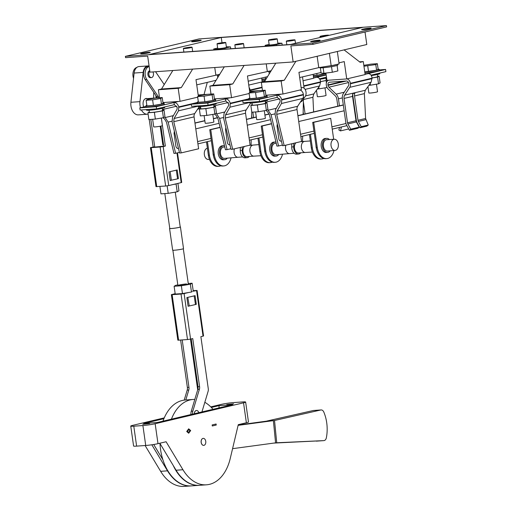 <?xml version="1.0" encoding="UTF-8"?>
<svg xmlns="http://www.w3.org/2000/svg" width="512" height="512" viewBox="0 0 512 512"><rect width="100%" height="100%" fill="white"/><g stroke="black" fill="none" stroke-linecap="round" stroke-linejoin="round"><path stroke-width="0.77" d="M146.848 105.37A9.222 0.742 -8.1 0 0 145.85 105.856A9.222 0.742 -8.1 0 0 158.01 104.838A9.222 0.742 -8.1 0 0 164.115 103.258A9.222 0.742 -8.1 0 0 163.021 103.066M145.85 105.856L146.003 106.899A9.222 0.742 -8.1 0 0 158.157 105.875A9.222 0.742 -8.1 0 0 164.262 104.301L164.115 103.258M161.344 118.061L162.419 125.613A4.39 0.352 171.9 0 1 159.507 126.362A4.39 0.352 171.9 0 1 153.722 126.848L152.64 119.27M146.131 100.294L146.931 105.926L153.408 105.466L161.459 104.096L163.04 103.187L162.234 97.555L155.757 98.016L147.706 99.386L146.131 100.294L152.608 99.834L160.659 98.464L162.234 97.555M160.659 98.464L161.459 104.096M152.608 99.834L153.408 105.466M162.272 108.371L162.566 110.464A6.675 0.538 171.9 0 1 157.107 111.776A6.675 0.538 171.9 0 1 149.722 112.467A6.675 0.538 171.9 0 1 149.35 112.346L149.05 110.253M164.64 106.957L164.723 107.507A9.222 0.742 171.9 0 1 158.618 109.082A9.222 0.742 171.9 0 1 146.458 110.106L146.381 109.581M162.522 110.144L164.013 110.035L162.438 110.944L154.381 112.32L147.904 112.781L149.299 111.974M162.438 110.944L163.398 117.709L164.973 116.8L164.013 110.035M163.398 117.709L155.347 119.078L154.381 112.32M155.347 119.078L148.87 119.539L147.904 112.781M266.17 78.893A9.222 0.742 171.9 0 1 261.83 79.366M266.221 78.81L261.805 79.187M265.466 80.045A9.222 0.742 171.9 0 1 261.978 80.41M265.331 77.165L265.581 78.918M198.323 101.709A9.222 0.742 -8.1 0 0 197.325 102.195A9.222 0.742 -8.1 0 0 209.485 101.171A9.222 0.742 -8.1 0 0 215.59 99.597A9.222 0.742 -8.1 0 0 214.496 99.405M197.325 102.195L197.472 103.238A9.222 0.742 -8.1 0 0 209.632 102.214A9.222 0.742 -8.1 0 0 215.738 100.64L215.59 99.597M212.813 114.394L213.888 121.952A4.39 0.352 171.9 0 1 210.982 122.701A4.39 0.352 171.9 0 1 205.197 123.187L204.115 115.61M197.6 96.634L198.406 102.266L204.883 101.805L212.934 100.435L214.509 99.526L213.709 93.894L207.232 94.355L199.181 95.725L197.6 96.634L204.077 96.173L212.134 94.803L213.709 93.894M212.134 94.803L212.934 100.435M204.077 96.173L204.883 101.805M249.798 98.042A9.222 0.742 -8.1 0 0 248.8 98.534A9.222 0.742 -8.1 0 0 260.96 97.51A9.222 0.742 -8.1 0 0 267.066 95.936A9.222 0.742 -8.1 0 0 265.971 95.744M248.8 98.534L248.947 99.571A9.222 0.742 -8.1 0 0 261.107 98.554A9.222 0.742 -8.1 0 0 267.213 96.973L267.066 95.936M264.288 110.733L265.363 118.285A4.39 0.352 171.9 0 1 262.458 119.04A4.39 0.352 171.9 0 1 256.666 119.526L255.59 111.949M249.075 92.973L249.875 98.605L256.352 98.144L264.41 96.774L265.984 95.866L265.184 90.227L258.707 90.688L250.65 92.058L249.075 92.973L255.552 92.512L263.61 91.136L265.184 90.227M263.61 91.136L264.41 96.774M255.552 92.512L256.352 98.144M213.741 104.71L214.042 106.803A6.675 0.538 171.9 0 1 208.582 108.115A6.675 0.538 171.9 0 1 201.197 108.806A6.675 0.538 171.9 0 1 200.826 108.685L200.525 106.592M225.946 100.979L216.115 103.309L216.192 103.846A9.222 0.742 171.9 0 1 210.086 105.421A9.222 0.742 171.9 0 1 197.933 106.445L197.856 105.92M213.997 106.483L215.488 106.374L213.907 107.283L205.856 108.653L199.379 109.114L200.768 108.314M213.907 107.283L214.874 114.048L216.448 113.139L215.488 106.374M214.874 114.048L206.816 115.418L205.856 108.653M206.816 115.418L200.339 115.878L199.379 109.114M265.216 101.05L265.517 103.142A6.675 0.538 171.9 0 1 260.051 104.454A6.675 0.538 171.9 0 1 252.672 105.146A6.675 0.538 171.9 0 1 252.294 105.024L252 102.931M267.59 99.629L267.667 100.186A9.222 0.742 171.9 0 1 261.562 101.76A9.222 0.742 171.9 0 1 249.402 102.784L249.331 102.259M265.472 102.816L266.963 102.714L265.382 103.622L257.331 104.992L250.854 105.453L252.243 104.653M265.382 103.622L266.342 110.381L267.923 109.472L266.963 102.714M266.342 110.381L258.291 111.757L257.331 104.992M258.291 111.757L251.814 112.218L250.854 105.453M316.461 90.278L317.37 96.64A4.39 0.352 -8.1 0 0 321.338 96.429A4.39 0.352 -8.1 0 0 325.99 95.482A4.39 0.352 -8.1 0 0 326.067 95.398L324.992 87.846M325.99 73.747A9.222 0.742 171.9 0 1 313.306 75.706M325.946 73.408L317.056 75.258L313.28 75.526M326.138 74.79A9.222 0.742 171.9 0 1 313.453 76.749M316.806 73.504L317.056 75.258M325.005 73.171L325.107 73.888M378.144 69.19A9.222 0.742 171.9 0 1 379.238 69.382A9.222 0.742 171.9 0 1 379.078 69.555A9.222 0.742 171.9 0 1 364.781 72.045M379.238 69.382L379.386 70.426A9.222 0.742 171.9 0 1 379.232 70.592A9.222 0.742 171.9 0 1 364.928 73.082M367.936 86.618L368.845 92.973A4.39 0.352 -8.1 0 0 372.813 92.762A4.39 0.352 -8.1 0 0 377.466 91.821A4.39 0.352 -8.1 0 0 377.536 91.738L376.461 84.186M363.827 65.338L370.88 64.141L377.357 63.68L378.157 69.312L376.582 70.221L364.755 71.866M377.357 63.68L375.782 64.589L363.949 66.227M367.725 65.958L368.531 71.597M375.782 64.589L376.582 70.221M320.563 81.594A6.675 0.538 -8.1 0 0 326.214 80.256L325.92 78.157M319.866 79.251A9.222 0.742 -8.1 0 0 326.598 77.997M317.408 88.979L318.995 88.864L318.746 87.136M320.57 81.67L326.918 80.256M318.995 88.864L327.027 87.501M326.387 82.88L326.086 80.736M326.867 79.885L326.17 79.93M372.038 77.933A6.675 0.538 -8.1 0 0 377.69 76.595L377.389 74.496M371.341 75.59A9.222 0.742 -8.1 0 0 379.686 73.798A9.222 0.742 -8.1 0 0 379.84 73.632L379.763 73.082M368.883 85.318L370.464 85.203L370.221 83.475M372.045 78.01L377.555 77.069L379.136 76.16L377.645 76.269M370.464 85.203L378.522 83.834L377.555 77.069M378.522 83.834L380.096 82.925L379.136 76.16M298.522 154.016L296.544 154.157A6.586 4.333 -94.1 0 1 291.731 146.976L293.709 146.835A6.586 4.333 -94.1 0 0 298.522 154.016A6.586 4.333 -94.1 0 0 298.982 153.946A6.586 4.333 -94.1 0 0 300.794 152.8M302.541 141.574L302.65 136.134M303.11 114.381L303.424 99.264M293.786 143.296L293.709 146.835M291.795 143.763L291.731 146.976M247.053 157.677L245.069 157.818A6.586 4.333 -94.1 0 1 240.256 150.637L242.234 150.496A6.586 4.333 -94.1 0 0 247.053 157.677A6.586 4.333 -94.1 0 0 247.507 157.606A6.586 4.333 -94.1 0 0 249.318 156.461M250.598 91.245A21.958 14.445 85.9 0 0 249.069 87.277M251.066 145.235L251.181 139.795M251.635 118.048L251.763 111.859M251.91 104.845L251.949 102.931M242.31 146.957L242.234 150.496M240.326 147.424L240.256 150.637M149.075 66.01A8.346 5.491 85.9 0 0 148.006 65.926A8.346 5.491 85.9 0 0 143.168 72.403L139.955 101.638A10.323 6.79 85.9 0 0 140.499 107.699M141.395 109.939A10.323 6.79 85.9 0 0 147.411 114.221L138.368 114.861A10.323 6.79 -94.1 0 1 130.912 102.278L134.125 73.05A8.346 5.491 -94.1 0 1 138.97 66.573L148.006 65.926M147.309 98.592A5.491 3.61 85.9 0 0 146.285 98.445A5.491 3.61 85.9 0 0 143.354 101.427A5.491 3.61 85.9 0 0 143.77 106.925M153.747 92.326L153.626 98.144M147.411 114.221A10.323 6.79 85.9 0 0 148.096 114.118M164.819 193.587L169.779 228.442A5.274 0.422 -8.1 0 0 173.216 228.352A5.274 0.422 -8.1 0 0 178.957 227.418A5.274 0.422 -8.1 0 0 180.218 226.957L175.264 192.147M169.76 228.32A5.491 0.442 -8.1 0 0 169.562 228.474L172.646 250.144A5.491 0.442 -8.1 0 0 176.224 250.054A5.491 0.442 -8.1 0 0 182.208 249.082A5.491 0.442 -8.1 0 0 183.52 248.602L180.435 226.925A5.491 0.442 -8.1 0 0 180.198 226.835M169.562 228.474A5.491 0.442 -8.1 0 0 173.139 228.384A5.491 0.442 -8.1 0 0 179.123 227.405A5.491 0.442 -8.1 0 0 180.435 226.925M149.805 71.117A3.514 2.31 85.9 0 0 149.011 75.136A3.514 2.31 85.9 0 0 151.424 77.574A3.514 2.31 85.9 0 0 151.667 77.536A3.514 2.31 85.9 0 0 152.915 71.923M149.741 70.662A3.514 2.31 85.9 0 0 149.69 70.669A3.514 2.31 85.9 0 0 147.898 74.49A3.514 2.31 85.9 0 0 150.432 77.645L151.424 77.574M177.504 152.845L181.715 182.426L181.19 182.618L176.973 152.973M168.73 185.568L165.658 186.022L160.109 147.014L163.174 146.56L168.73 185.568L181.19 182.618M165.658 186.022L155.994 186.63L150.445 147.622L151.2 147.648L156.749 186.656M177.587 178.816L178.426 178.618L177.19 169.946L176.275 170.163L177.587 178.842L170.195 180.461M177.568 178.675L178.426 178.618M163.52 144.461L162.81 144.627M163.558 144.71L162.842 144.883L160.192 126.24M150.822 119.398L154.72 146.803L152.531 147.322L163.763 146.157L165.344 146.048L163.174 146.56M154.72 146.803L150.445 147.622M160.109 147.014L151.2 147.648M149.235 119.514L153.139 146.912M136.794 67.45A7.686 5.056 85.9 0 0 133.542 78.33M176.358 170.17L168.973 171.891L170.208 180.557L171.13 180.339M169.894 171.674L176.275 170.163M155.578 71.731L164.224 84.582M149.152 66.541A7.686 5.056 85.9 0 0 145.293 71.642A7.686 5.056 85.9 0 0 146.746 79.45L158.317 96.653L158.477 97.798M161.363 118.054L165.344 146.048M156.166 97.965L155.795 95.379M149.146 66.509L148.058 66.586A7.686 5.056 85.9 0 0 143.782 71.405A7.686 5.056 85.9 0 0 145.158 79.565L156.73 96.768L156.896 97.914M160.909 126.099L163.763 146.157M158.317 96.653L156.73 96.768M170.144 171.642L171.373 180.314M159.904 186.432L160.96 193.862L168.205 193.35L167.136 185.856M176.646 183.693L176.096 184.013L177.203 191.814L168.205 193.35M176.096 184.013L173.274 184.493M177.914 183.398L178.963 190.803L177.203 191.814M302.989 98.086L302.976 98.086A5.274 3.469 85.9 0 0 302.989 98.086A5.274 3.469 85.9 0 0 306.016 92.019A5.274 3.469 85.9 0 0 302.24 87.571A5.274 3.469 85.9 0 0 301.158 87.923M335.469 150.368A5.606 3.686 -94.1 0 1 335.11 150.426A5.606 3.686 -94.1 0 1 331.034 145.414A5.606 3.686 -94.1 0 1 333.894 139.302A5.606 3.686 -94.1 0 1 334.31 139.245A5.606 3.686 -94.1 0 1 338.336 144.301A5.606 3.686 -94.1 0 1 335.469 150.368M330.227 150.829A7.027 4.621 -94.1 0 1 328.077 152.314A7.027 4.621 -94.1 0 1 327.59 152.384L326.272 152.48A7.027 4.621 -94.1 0 1 321.197 146.17A7.027 4.621 -94.1 0 1 324.787 138.534A7.027 4.621 -94.1 0 1 325.274 138.458L326.592 138.368A7.027 4.621 -94.1 0 1 329.421 139.533M327.59 152.384A7.027 4.621 -94.1 0 1 322.515 146.08A7.027 4.621 -94.1 0 1 326.106 138.438A7.027 4.621 -94.1 0 1 326.592 138.368M333.99 150.522A13.178 8.666 -94.1 0 1 327.622 158.477A13.178 8.666 -94.1 0 1 326.707 158.611L325.715 158.682A13.178 8.666 -94.1 0 1 316.282 147.552L312.704 122.413L330.694 118.317L333.677 139.283M326.707 158.611A13.178 8.666 -94.1 0 1 317.274 147.482L313.696 122.342L330.694 118.317M323.712 158.477A13.178 8.666 -94.1 0 1 322.675 158.829A13.178 8.666 -94.1 0 1 321.76 158.963L320.768 159.034A13.178 8.666 -94.1 0 1 311.334 147.904L309.434 134.528M321.76 158.963A13.178 8.666 -94.1 0 1 312.326 147.834L310.4 134.298M327.802 151.034A5.709 3.757 -94.1 0 1 327.501 151.072A5.709 3.757 -94.1 0 1 323.373 145.946A5.709 3.757 -94.1 0 1 326.291 139.744A5.709 3.757 -94.1 0 1 326.688 139.68A5.709 3.757 -94.1 0 1 326.989 139.68M207.398 148.282A5.606 3.686 85.9 0 0 207.187 148.32A5.606 3.686 85.9 0 0 204.32 154.387A5.606 3.686 85.9 0 0 208.346 159.443L209.466 159.379M227.277 158.157A7.027 4.621 -94.1 0 1 225.133 159.635A7.027 4.621 -94.1 0 1 224.646 159.712L223.322 159.808A7.027 4.621 -94.1 0 1 218.246 153.498A7.027 4.621 -94.1 0 1 221.837 145.862A7.027 4.621 -94.1 0 1 222.33 145.786L223.648 145.69A7.027 4.621 -94.1 0 1 224.474 145.747M224.646 159.712A7.027 4.621 -94.1 0 1 219.565 153.402A7.027 4.621 -94.1 0 1 223.162 145.766A7.027 4.621 -94.1 0 1 223.648 145.69M231.046 157.843A13.178 8.666 -94.1 0 1 224.678 165.798A13.178 8.666 -94.1 0 1 223.763 165.939L222.771 166.01A13.178 8.666 -94.1 0 1 213.338 154.88L209.76 129.734L220.058 127.302M223.763 165.939A13.178 8.666 -94.1 0 1 214.33 154.81L210.752 129.664L220.096 127.456M220.768 165.798A13.178 8.666 -94.1 0 1 219.725 166.15A13.178 8.666 -94.1 0 1 218.81 166.291L217.824 166.362A13.178 8.666 -94.1 0 1 208.39 155.232L206.483 141.856M218.81 166.291A13.178 8.666 -94.1 0 1 209.376 155.162L207.45 141.626M224.851 158.355A5.709 3.757 -94.1 0 1 224.55 158.4A5.709 3.757 -94.1 0 1 220.422 153.274A5.709 3.757 -94.1 0 1 223.341 147.066A5.709 3.757 -94.1 0 1 223.738 147.008A5.709 3.757 -94.1 0 1 224.045 147.002M278.752 154.496A7.027 4.621 -94.1 0 1 276.608 155.974A7.027 4.621 -94.1 0 1 276.115 156.051L274.797 156.141A7.027 4.621 -94.1 0 1 269.722 149.837A7.027 4.621 -94.1 0 1 273.312 142.195A7.027 4.621 -94.1 0 1 273.798 142.125L275.123 142.029A7.027 4.621 -94.1 0 1 275.949 142.08M276.115 156.051A7.027 4.621 -94.1 0 1 271.04 149.741A7.027 4.621 -94.1 0 1 274.63 142.106A7.027 4.621 -94.1 0 1 275.123 142.029M282.522 154.182A13.178 8.666 -94.1 0 1 276.147 162.138A13.178 8.666 -94.1 0 1 275.232 162.278L274.246 162.349A13.178 8.666 -94.1 0 1 264.813 151.213L261.235 126.074L271.533 123.635M275.232 162.278A13.178 8.666 -94.1 0 1 265.798 151.142L262.221 126.003L271.571 123.795M272.237 162.138A13.178 8.666 -94.1 0 1 271.2 162.49A13.178 8.666 -94.1 0 1 270.285 162.63L269.293 162.701A13.178 8.666 -94.1 0 1 259.859 151.565L257.958 138.189M270.285 162.63A13.178 8.666 -94.1 0 1 260.851 151.494L258.925 137.965M276.326 154.694A5.709 3.757 -94.1 0 1 276.026 154.733A5.709 3.757 -94.1 0 1 271.898 149.606A5.709 3.757 -94.1 0 1 274.816 143.405A5.709 3.757 -94.1 0 1 275.213 143.341A5.709 3.757 -94.1 0 1 275.52 143.341M295.891 142.797A5.536 3.642 85.9 0 0 294.65 149.126A5.536 3.642 85.9 0 0 298.451 152.966L305.363 152.474A5.536 3.642 85.9 0 1 305.35 152.474L312.41 152.058M264.499 149.043A8.346 5.491 85.9 0 0 265.082 152.691M229.933 144.826L229.958 144.819A2.637 1.971 -103.3 0 1 229.933 144.826A2.637 1.971 -103.3 0 1 229.696 144.858A2.637 1.971 -103.3 0 1 227.347 142.4L225.536 129.677L225.818 127.526M270.586 119.667L247.258 125.19M246.438 119.469L256.326 117.126M264.909 115.098L269.184 114.086M269.126 113.946L264.89 114.95M256.307 116.979L246.419 119.322M261.235 126.074L262.221 126.003M244.416 146.458A5.536 3.642 85.9 0 0 243.174 152.787A5.536 3.642 85.9 0 0 246.976 156.627L253.888 156.134A5.536 3.642 85.9 0 0 253.907 156.134M213.03 152.704A8.346 5.491 85.9 0 0 213.606 156.358M178.464 148.486L178.483 148.48A2.637 1.971 -103.3 0 1 178.464 148.486A2.637 1.971 -103.3 0 1 178.227 148.525A2.637 1.971 -103.3 0 1 175.872 146.061L174.061 133.338L174.349 131.194M219.11 123.328L195.782 128.851M194.97 123.13L204.851 120.794M213.434 118.758L217.715 117.747M217.658 117.606L213.414 118.611M204.832 120.64L194.944 122.982M209.76 129.734L210.752 129.664M281.408 141.165L281.434 141.158A2.637 1.971 -103.3 0 1 281.408 141.165A2.637 1.971 -103.3 0 1 281.171 141.197A2.637 1.971 -103.3 0 1 278.822 138.739L277.011 126.01L277.293 123.866M354.618 108.301L354.246 108.384M344.141 110.778L298.726 121.53M297.914 115.808L343.322 105.056M353.434 102.662L353.805 102.579M353.786 102.432L353.414 102.515M343.302 104.909L297.894 115.661M312.704 122.413L313.696 122.342M315.974 145.376A8.346 5.491 85.9 0 0 316.55 149.03M293.965 40.301A4.39 0.352 -8.1 0 0 295.014 39.917A4.39 0.352 -8.1 0 0 292.154 39.987A4.39 0.352 -8.1 0 0 287.366 40.768A4.39 0.352 -8.1 0 0 286.317 41.152A4.39 0.352 -8.1 0 0 289.178 41.082A4.39 0.352 -8.1 0 0 293.965 40.301M327.642 35.603A4.39 0.352 -8.1 0 0 328.691 35.219A4.39 0.352 -8.1 0 0 325.83 35.296A4.39 0.352 -8.1 0 0 321.043 36.077A4.39 0.352 -8.1 0 0 319.994 36.461A4.39 0.352 -8.1 0 0 322.854 36.384A4.39 0.352 -8.1 0 0 327.642 35.603M276.166 39.27A4.39 0.352 -8.1 0 0 277.216 38.886A4.39 0.352 -8.1 0 0 274.355 38.957A4.39 0.352 -8.1 0 0 269.568 39.738A4.39 0.352 -8.1 0 0 268.518 40.122A4.39 0.352 -8.1 0 0 271.386 40.045A4.39 0.352 -8.1 0 0 276.166 39.27M268.518 40.122L269.197 44.89A4.39 0.352 -8.1 0 0 272.064 44.813A4.39 0.352 -8.1 0 0 276.845 44.038A4.39 0.352 -8.1 0 0 277.894 43.654L277.216 38.886M242.49 43.962A4.39 0.352 -8.1 0 0 243.539 43.578A4.39 0.352 -8.1 0 0 240.678 43.654A4.39 0.352 -8.1 0 0 235.891 44.429A4.39 0.352 -8.1 0 0 234.842 44.819A4.39 0.352 -8.1 0 0 237.702 44.742A4.39 0.352 -8.1 0 0 242.49 43.962M224.698 42.931A4.39 0.352 -8.1 0 0 225.747 42.547A4.39 0.352 -8.1 0 0 222.886 42.624A4.39 0.352 -8.1 0 0 218.099 43.398A4.39 0.352 -8.1 0 0 217.05 43.782A4.39 0.352 -8.1 0 0 219.91 43.712A4.39 0.352 -8.1 0 0 224.698 42.931M217.05 43.782L217.728 48.55A4.39 0.352 -8.1 0 0 220.589 48.48A4.39 0.352 -8.1 0 0 225.376 47.699A4.39 0.352 -8.1 0 0 226.426 47.315L225.747 42.547M191.021 47.622A4.39 0.352 -8.1 0 0 192.064 47.238A4.39 0.352 -8.1 0 0 189.203 47.315A4.39 0.352 -8.1 0 0 184.416 48.096A4.39 0.352 -8.1 0 0 183.373 48.48A4.39 0.352 -8.1 0 0 186.234 48.403A4.39 0.352 -8.1 0 0 191.021 47.622M337.702 64.237L337.818 65.056A9.222 0.742 171.9 0 1 335.616 65.862A9.222 0.742 171.9 0 1 325.562 67.501A9.222 0.742 171.9 0 1 319.552 67.654L319.533 67.514M337.338 51.488L339.104 63.904L336.954 64.416A9.222 0.742 171.9 0 1 335.469 64.819A9.222 0.742 171.9 0 1 333.325 65.274L318.765 67.629L298.938 72.32L301.402 89.658L282.989 94.016L281.139 81.011L284.256 80.275L295.872 61.299M200.064 40.736A4.832 0.39 171.9 0 1 194.803 41.594A4.832 0.39 171.9 0 1 191.654 41.677A4.832 0.39 171.9 0 1 192.806 41.254A4.832 0.39 171.9 0 1 198.074 40.397A4.832 0.39 171.9 0 1 201.222 40.314A4.832 0.39 171.9 0 1 200.064 40.736M149.082 52.806A4.832 0.39 171.9 0 1 143.814 53.664A4.832 0.39 171.9 0 1 140.666 53.741A4.832 0.39 171.9 0 1 141.818 53.318A4.832 0.39 171.9 0 1 147.085 52.461A4.832 0.39 171.9 0 1 150.234 52.384A4.832 0.39 171.9 0 1 149.082 52.806M319.008 40.717A4.832 0.39 171.9 0 1 313.741 41.568A4.832 0.39 171.9 0 1 310.592 41.651A4.832 0.39 171.9 0 1 311.75 41.229A4.832 0.39 171.9 0 1 317.011 40.371A4.832 0.39 171.9 0 1 320.16 40.294A4.832 0.39 171.9 0 1 319.008 40.717M369.997 28.646A4.832 0.39 171.9 0 1 364.73 29.504A4.832 0.39 171.9 0 1 361.581 29.587A4.832 0.39 171.9 0 1 362.739 29.165A4.832 0.39 171.9 0 1 368 28.307A4.832 0.39 171.9 0 1 371.149 28.224A4.832 0.39 171.9 0 1 369.997 28.646M365.024 32.013L366.803 44.512L293.152 61.946L149.952 72.134L147.667 56.096L125.562 57.664L125.376 56.365L312.794 43.034L386.438 25.6L199.027 38.938L125.376 56.365M293.152 61.946L290.867 45.907L312.973 44.333L386.624 26.899L386.438 25.6M312.973 44.333L312.794 43.034M290.541 44.474L149.318 54.522L221.274 37.491L362.496 27.443L290.541 44.474M222.016 42.726L221.274 37.491M219.699 74.374L195.987 79.648L198.349 96.205M261.645 78.035L262.195 81.901L248.755 85.082M196.736 84.877L216.077 80.301M162.95 102.56L180.045 101.344L178.195 88.339L181.312 87.603L192.64 69.094M197.677 97.171L180.045 101.344M159.533 97.747L158.394 89.747L178.195 88.339M158.394 89.747L161.51 89.011L181.312 87.603M161.51 89.011L172.838 70.502M214.758 67.52L215.821 74.95M253.626 117.613L252.845 112.141M251.686 115.699L252.013 117.997M139.802 107.866L140.109 110.029L156.608 108.858L156.301 106.688L139.802 107.866L145.933 106.413M156.301 106.688L178.586 101.446M173.862 102.534L174.368 104.653L177.216 107.437L177.024 109.338L172.589 116.998L172.102 121.811L179.571 153.011L181.222 152.896L173.754 121.696L174.08 118.483L178.509 110.829L178.765 106.893C177.869 104.115 176.294 102.656 174.054 102.522M156.608 108.858L174.368 104.653M163.053 117.766L164.666 119.155L166.49 122.208L173.958 153.414L175.61 153.293L168.141 122.093L164.736 116.934M199.251 106.637L194.701 113.6A4.39 3.29 -103.3 0 0 194.08 116.883L198.618 148.774L181.222 152.896M196.934 97.344A4.8 3.597 76.7 0 1 197.741 97.632M175.61 153.293L179.424 152.39M217.754 77.562L217.408 75.162M219.245 75.123A9.222 0.742 171.9 0 1 216.608 74.982L216.589 74.842M200.474 106.592A9.222 6.067 -94.1 0 1 197.44 109.408M207.296 82.381L204.013 94.56M313.626 111.936L312.902 97.28L313.818 93.933L319.603 85.952L320.582 81.85C320.211 78.95 318.925 77.421 316.736 77.267L326.17 75.002M305.094 113.952L303.373 101.83M303.155 112.038L303.482 114.336M326.477 77.171L319.584 78.803M313.114 74.374L313.664 78.234L303.046 80.749M271.174 70.714L247.462 75.981L249.818 92.544M248.205 81.216L267.546 76.64M214.419 98.893L231.52 97.677L229.67 84.678L232.781 83.936L244.109 65.434M249.152 93.504L231.52 97.677M211.008 94.086L209.869 86.086L229.67 84.678M209.869 86.086L212.986 85.344L232.781 83.936M212.986 85.344L224.314 66.842M266.234 63.859L267.29 71.29M269.222 73.901L268.883 71.501M270.72 71.462A9.222 0.742 171.9 0 1 268.083 71.315L268.058 71.174M191.277 104.198L191.584 106.368L208.083 105.19L207.776 103.027L191.277 104.198L197.408 102.752M207.776 103.027L230.054 97.786M225.338 98.867L225.843 100.992L228.691 103.776L228.499 105.677L224.064 113.331L223.578 118.15L231.046 149.35L232.691 149.235L225.222 118.029L225.549 114.822L229.984 107.162L230.24 103.232C229.344 100.454 227.77 98.995 225.523 98.854M208.083 105.19L225.843 100.992M214.528 114.106L216.141 115.488L217.965 118.547L225.434 149.747L227.085 149.632L219.616 118.432L216.211 113.274M250.726 102.976L246.17 109.939A4.39 3.29 -103.3 0 0 245.549 113.222L250.093 145.114L232.691 149.235M248.41 93.683A4.8 3.597 76.7 0 1 249.216 93.965M227.085 149.632L230.893 148.73M368.243 125.037L366.822 126.144L359.91 127.782L361.235 126.694L368.243 125.037L365.6 118.483L364.371 93.619L365.286 90.266L371.078 82.291L372.058 78.189C371.68 75.283 370.4 73.76 368.211 73.606L385.587 69.459L379.315 69.907M361.235 126.694L358.374 121.446A2.637 1.971 76.7 0 1 357.99 120.282L354.528 95.949A4.39 3.29 76.7 0 1 354.899 93.114L352.915 93.581A4.39 3.29 -103.3 0 0 352.544 96.416L356.006 120.749A2.637 1.971 -103.3 0 0 356.39 121.92L359.258 127.162L350.758 129.171L347.898 123.93A2.637 1.971 76.7 0 1 347.514 122.765L344.045 98.426A4.39 3.29 76.7 0 1 344.666 95.149L349.779 87.328A4.8 3.597 -103.3 0 0 350.458 83.75L350.394 83.315A4.8 3.597 -103.3 0 0 346.906 78.893M352.883 93.658A6.586 4.934 -103.3 0 0 352.877 96.064L356.339 120.397A4.832 3.616 -103.3 0 0 357.043 122.534L359.91 127.782M358.432 125.082L358.317 125.44M359.258 127.162L357.926 128.25L349.427 130.266L350.758 129.171M339.437 105.824L338.438 98.829A6.586 4.934 -103.3 0 0 336.141 94.138L328.928 87.194A2.605 1.952 76.7 0 1 328.019 85.344L327.955 84.909A2.605 1.952 76.7 0 1 329.312 82.24A2.605 1.952 76.7 0 1 329.549 82.202L346.426 81.005A2.605 1.952 76.7 0 1 348.749 83.43L348.806 83.866A2.605 1.952 76.7 0 1 348.442 85.811L343.328 93.626A6.586 4.934 -103.3 0 0 342.4 98.547L345.862 122.88A4.832 3.616 -103.3 0 0 346.566 125.018L349.427 130.266M385.587 69.459L385.894 71.629L371.059 75.142M348.71 128.954L340.486 130.899L341.434 126.957M339.501 127.411L338.88 130.022L340.486 130.899M328.39 80.237A4.8 3.597 -103.3 0 0 326.31 85.03L326.368 85.459A4.8 3.597 -103.3 0 0 328.045 88.877L335.258 95.821A4.39 3.29 76.7 0 1 336.787 98.944L337.824 106.208M344.09 49.888L360.173 62.31L363.29 61.568L365.139 74.573L346.726 78.931L344.262 61.594L338.95 62.848M325.894 73.056L326.931 80.339L346.726 78.931M359.558 61.837L363.29 61.568M299.68 77.555L321.024 72.506M265.894 95.232L282.989 94.016M262.483 90.419L261.344 82.419L281.139 81.011M261.344 82.419L264.461 81.683L284.256 80.275M264.461 81.683L275.789 63.181M317.146 56.262L318.765 67.629M329.402 53.363L331.174 65.786M336.954 64.416L333.325 65.274M242.746 100.538L243.059 102.707L259.552 101.53L259.245 99.366L242.746 100.538L248.877 99.085M259.245 99.366L281.53 94.118M276.806 95.206L277.318 97.325L280.166 100.109L279.968 102.016L275.539 109.67L275.046 114.483L282.515 145.69L284.166 145.568L276.698 114.368L277.024 111.162L281.459 103.501L281.715 99.571C280.813 96.794 279.245 95.334 276.998 95.194M259.552 101.53L277.318 97.325M265.997 110.445L267.61 111.827L269.44 114.886L276.909 146.086L278.56 145.971L271.091 114.765L267.686 109.613M299.885 90.016A4.8 3.597 76.7 0 1 303.373 94.445L303.437 94.88A4.8 3.597 76.7 0 1 302.758 98.458L297.645 106.278A4.39 3.29 -103.3 0 0 297.024 109.555L301.562 141.453L284.166 145.568M278.56 145.971L282.368 145.069M337.101 65.459L337.875 70.931L332.32 72.25L323.93 73.306L323.136 67.731M332.32 72.25L331.52 66.662M323.93 73.306L321.101 73.05L320.358 67.84M304.102 97.709A9.222 6.067 -94.1 0 1 300.39 102.08M302.496 76.89L304.109 88.218M194.17 51.328L193.318 51.392M217.658 48.051L213.683 48.992L216.512 49.248L224.902 48.192L230.464 46.874L226.349 46.778M224.902 48.192L225.037 49.133M216.512 49.248L216.582 49.734M230.464 46.874L230.726 48.73M213.683 48.992L213.818 49.933M245.645 47.667L244.794 47.731M269.126 44.39L265.158 45.331L267.987 45.587L276.378 44.531L281.939 43.213L277.818 43.117M276.378 44.531L276.512 45.472M267.987 45.587L268.058 46.074M281.939 43.213L282.202 45.069M265.158 45.331L265.293 46.272M183.315 248.749L188.333 284A5.274 0.422 171.9 0 1 185.325 284.819A5.274 0.422 171.9 0 1 179.718 285.549A5.274 0.422 171.9 0 1 177.901 285.485A5.274 0.422 171.9 0 1 180.909 284.666A5.274 0.422 171.9 0 1 186.515 283.936M198.81 412.678A3.514 2.31 85.9 0 0 196.506 410.496A3.514 2.31 85.9 0 0 196.467 410.496L196.403 410.502A3.514 2.31 85.9 0 0 196.16 410.534A3.514 2.31 85.9 0 0 194.33 413.734M188.262 283.482L192.115 283.213L193.229 291.014L192.787 291.264L195.002 290.739L193.21 290.861M192.787 291.264L196.563 290.637L203.04 336.147L203.565 335.955L197.088 290.445L196.563 290.637M193.178 290.643L197.088 290.445M194.163 295.859L195.482 304.538L188.096 306.259L186.867 297.587L187.782 297.37L195.078 295.648L196.314 304.314L195.475 304.512M195.456 304.378L196.314 304.314M190.944 414.541A6.298 4.141 -94.1 0 1 191.264 411.238L197.818 389.376A4.39 2.886 85.9 0 0 197.997 386.694L199.578 386.586L192.749 338.579L190.579 339.098L184.102 293.587L188.646 292.506L182.464 293.562L175.226 294.074L174.112 286.272L175.878 285.254L177.818 284.928M184.102 293.587L181.03 294.035L187.507 339.546L190.579 339.098M187.507 339.546L178.598 340.179L172.122 294.669L171.366 294.643L175.168 293.677M171.366 294.643L177.843 340.154L178.598 340.179M203.04 336.147L200.87 336.659L208.275 388.704A4.39 2.886 85.9 0 1 208.096 391.386L201.939 411.936M182.208 339.923L188.954 387.341A4.39 2.886 -94.1 0 1 188.774 390.022L187.194 390.131L184.198 400.122M187.194 390.131A4.39 2.886 85.9 0 0 187.373 387.45L188.954 387.341M180.621 340.038L187.373 387.45M199.578 386.586A4.39 2.886 -94.1 0 1 199.398 389.261L192.845 411.123A6.298 4.141 85.9 0 0 192.512 414.17M189.018 306.042L188.083 306.157M197.69 389.792A4.39 2.886 85.9 0 0 197.651 389.459L190.49 339.117M184.704 293.178L182.394 293.715L173.485 294.349L175.206 293.933M188.774 390.022L185.792 399.981M181.03 294.035L172.122 294.669M197.997 386.694L191.2 338.95M189.267 306.01L187.782 297.37M194.246 295.872L188.032 297.338M192.115 283.213L190.355 284.224L181.357 285.76L182.464 293.562M181.357 285.76L174.112 286.272M190.355 284.224L191.469 292.026L188.646 292.506M192.019 291.712L191.469 292.026M320.819 409.984L274.528 420.486L276.73 442.765L323.853 440.621A4.39 2.886 85.9 0 0 323.898 440.614A4.39 2.886 85.9 0 0 326.374 437.709A30.746 20.224 -94.1 0 0 323.846 412.147A4.39 2.886 85.9 0 0 321.152 409.939A4.39 2.886 85.9 0 0 321.107 409.946A4.39 2.886 85.9 0 0 320.819 409.984L313.235 410.528A4.39 2.886 -94.1 0 1 313.523 410.483A4.39 2.886 -94.1 0 1 313.568 410.483M203.699 445.382A3.514 2.31 85.9 0 0 203.738 445.376A3.514 2.31 85.9 0 0 205.792 441.734A3.514 2.31 85.9 0 0 203.27 438.368A3.514 2.31 85.9 0 0 203.238 438.368A3.514 2.31 85.9 0 0 201.178 442.01A3.514 2.31 85.9 0 0 203.699 445.382M173.274 465.562A43.046 28.32 85.9 0 0 198.842 485.35A43.046 28.32 85.9 0 0 199.283 485.325A43.046 28.32 85.9 0 0 199.443 485.312M213.005 409.318A43.046 28.32 85.9 0 0 204.826 402.291M194.81 399.411A43.046 28.32 85.9 0 0 193.606 399.43A43.046 28.32 85.9 0 0 193.171 399.456A43.046 28.32 85.9 0 0 171.43 419.155M159.974 443.462A43.046 28.32 85.9 0 0 190.925 485.914A43.046 28.32 85.9 0 0 191.36 485.888L199.283 485.325M193.171 399.456L185.254 400.019A43.046 28.32 85.9 0 0 162.989 421.152M232.576 448.672L275.578 442.848L273.376 420.57L266.938 421.024L313.235 410.528M238.112 425.344L274.528 420.486M238.195 424.992L268.096 420.941M273.747 443.098L323.853 440.621M276.73 442.765L275.578 442.848M196.467 410.496A3.514 2.31 85.9 0 0 194.4 413.722M188.723 429.779L187.27 431.354L188.608 432.275M190.061 430.701L188.755 429.773L187.341 431.347L188.64 432.275L190.061 430.701M186.714 431.494L188.71 433.235L190.682 430.554L188.685 428.813L186.714 431.494M188.678 433.242L190.618 430.56L188.653 428.813M203.238 438.368L203.168 438.374A3.514 2.31 85.9 0 0 202.925 438.413A3.514 2.31 85.9 0 0 201.133 442.227A3.514 2.31 85.9 0 0 203.667 445.382L203.738 445.376M233.658 403.795L226.771 404.563L233.658 403.795M142.733 424.333L149.619 423.565L142.733 424.333M209.466 484.352A43.046 28.32 85.9 0 0 230.227 458.554L238.272 424.666L246.374 422.752L243.539 402.81L155.155 423.731L157.997 443.667L166.099 441.747L182.95 469.741A43.046 28.32 85.9 0 0 206.477 484.813A43.046 28.32 85.9 0 0 209.466 484.352M211.347 407.462L219.072 405.632L232.666 404.666L157.318 422.496L143.725 423.462L163.923 418.682M243.539 402.81A8.787 0.704 -8.1 0 0 245.638 402.042A8.787 0.704 -8.1 0 0 242.605 401.939L233.498 402.586A8.787 0.704 -8.1 0 0 221.235 404.397L210.771 406.874M164.262 417.882L132.851 425.318A8.787 0.704 -8.1 0 0 130.752 426.086A8.787 0.704 -8.1 0 0 133.786 426.189L136.621 446.125A8.787 0.704 171.9 0 1 133.594 446.022L130.752 426.086M157.997 443.667A8.787 0.704 171.9 0 1 145.728 445.478L142.893 425.542L133.786 426.189M142.893 425.542A8.787 0.704 -8.1 0 0 155.155 423.731M245.638 402.042L248.474 421.984A8.787 0.704 171.9 0 1 246.374 422.752M145.728 445.478L136.621 446.125M219.072 405.632L218.976 407.904M159.834 443.232L176.09 470.234A43.046 28.32 85.9 0 0 199.61 485.299L206.477 484.813M151.821 444.787L167.507 470.842A43.046 28.32 85.9 0 0 191.034 485.914A43.046 28.32 85.9 0 0 191.2 485.901M145.107 445.523L160.646 471.328A43.046 28.32 85.9 0 0 184.166 486.4L191.034 485.914M216.102 424L212.134 424.941L212.282 425.978L216.25 425.043L216.102 424M162.854 459.674L153.715 444.493M212.282 425.971L216.186 425.043L216.038 424.013M143.168 72.403L134.125 73.05M139.955 101.638L130.912 102.278M146.746 79.45L145.158 79.565M316.282 147.552L317.274 147.482M311.334 147.904L312.326 147.834M234.458 148.813A5.536 3.642 85.9 0 0 234.637 154.534A5.536 3.642 85.9 0 0 238.067 157.261A5.536 3.642 85.9 0 0 238.093 157.261L224.301 158.4M213.338 154.88L214.33 154.81M208.39 155.232L209.376 155.162M248.947 145.382L253.107 145.088A5.536 3.642 85.9 0 0 253.088 145.088A5.536 3.642 85.9 0 0 252.736 145.146A5.536 3.642 85.9 0 0 249.901 151.142A5.536 3.642 85.9 0 0 253.875 156.134L260.934 155.718M285.933 145.152A5.536 3.642 85.9 0 0 286.112 150.874A5.536 3.642 85.9 0 0 289.542 153.6A5.536 3.642 85.9 0 0 289.568 153.6L275.776 154.739M264.813 151.213L265.798 151.142M259.859 151.565L260.851 151.494M304.595 141.427A5.536 3.642 85.9 0 0 304.563 141.427A5.536 3.642 85.9 0 0 304.205 141.485A5.536 3.642 85.9 0 0 301.376 147.482A5.536 3.642 85.9 0 0 305.35 152.474M249.069 137.914L262.464 134.746M197.594 141.581L210.995 138.406M300.538 134.253L313.939 131.078M331.904 126.829L345.978 123.501M356.077 121.107L356.461 121.018M264.864 81.024L262.157 81.664M262.022 87.187L250.189 89.99M262.086 87.622L250.33 90.406M174.08 118.483L194.701 113.6M173.754 121.696L194.08 116.883M178.509 110.829L197.901 106.234M178.867 107.322L191.302 104.378M178.765 106.893L197.37 102.49M168.141 122.093L171.974 121.184M165.402 117.51L173.389 115.616M162.438 109.562L176.794 106.163M164.646 106.97L174.477 104.646M316.736 77.267L313.632 78.003M312.902 97.28L303.418 99.526M320.582 81.85L303.77 85.83M320.602 82.291L303.834 86.266M319.603 85.952L305.101 89.382M313.818 93.933L305.568 95.885M225.549 114.822L246.17 109.939M225.222 118.029L245.549 113.222M229.984 107.162L249.376 102.573M230.342 103.654L242.771 100.717M230.24 103.232L248.845 98.829M219.616 118.432L223.45 117.523M216.877 113.843L224.864 111.955M213.914 105.901L228.269 102.502M368.211 73.606L365.107 74.342M365.6 118.483L357.99 120.282M364.371 93.619L354.528 95.949M365.875 119.674L358.374 121.446M352.813 95.424L352.486 95.501M372.058 78.189L350.394 83.315M372.077 78.63L350.458 83.75M371.078 82.291L349.779 87.328M365.286 90.266L344.666 95.149M352.544 96.416L344.045 98.426M356.006 120.749L347.514 122.765M356.39 121.92L347.898 123.93M343.635 81.203L327.955 84.909M346.342 81.005L328.019 85.344M348.506 82.566L328.928 87.194M344.25 92.218L336.141 94.138M342.33 97.907L338.438 98.829M277.024 111.162L297.645 106.278M276.698 114.368L297.024 109.555M281.459 103.501L302.758 98.458M281.811 99.994L303.437 94.88M281.715 99.571L303.373 94.445M271.091 114.765L274.925 113.862M268.352 110.182L276.339 108.294M265.389 102.234L279.738 98.842M267.59 99.648L277.421 97.318M199.398 389.261L197.818 389.376M191.264 411.238L192.845 411.123M182.95 469.741L176.09 470.234M167.507 470.842L160.646 471.328M172.883 250.24L177.901 285.485M262.477 90.4L249.645 91.309M211.008 94.061L198.17 94.976M159.533 97.722L145.293 98.739M302.24 87.571L301.12 87.648M335.11 150.426L327.251 151.078M310.342 140.947L300.422 141.722M294.125 153.274L289.542 153.6M249.395 140.218L262.797 137.05M276.243 143.296L274.97 143.373M253.088 145.088L258.874 144.614M242.656 156.934L238.067 157.261M197.92 143.878L211.322 140.71M224.768 146.957L223.494 147.034M300.87 136.557L314.266 133.382M332.23 129.133L346.912 125.658M334.31 139.245L326.445 139.712M295.014 39.917L295.494 43.302M243.539 43.578L244.141 47.776M192.064 47.238L192.666 51.437M183.373 48.48L183.878 52.064M234.842 44.819L235.354 48.403M319.994 36.461L320.141 37.472M286.317 41.152L286.829 44.736M321.107 409.946L313.523 410.483M323.898 440.614L316.307 441.152"/></g></svg>
